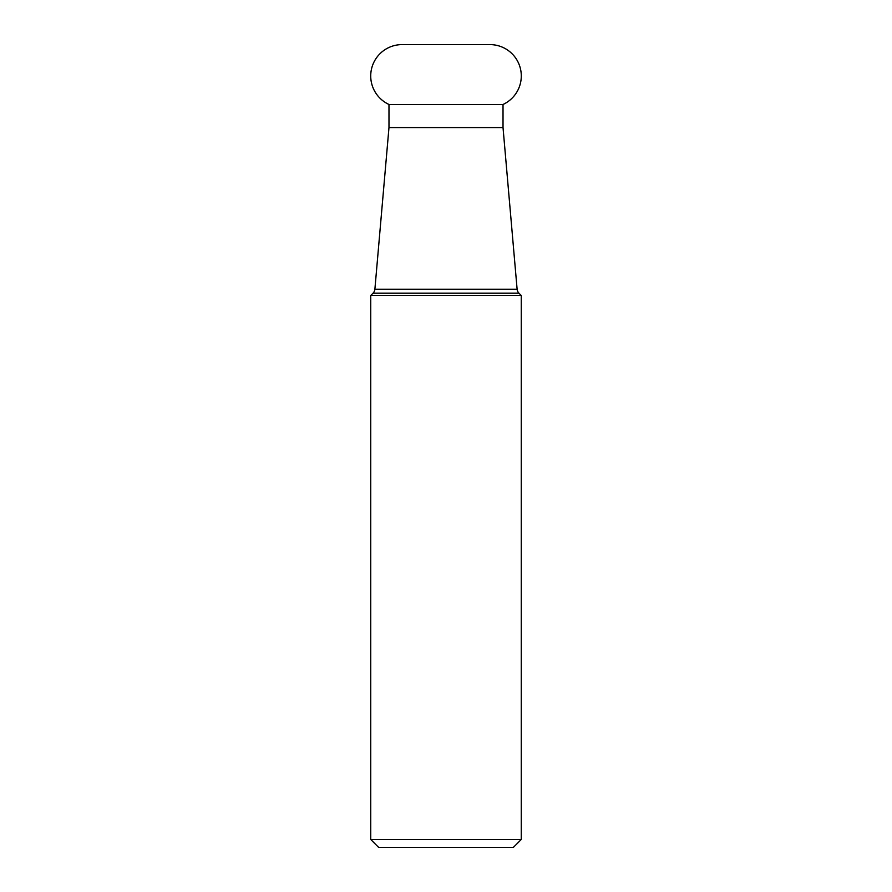 <?xml version="1.0" encoding="UTF-8"?>
<svg xmlns="http://www.w3.org/2000/svg" width="892" height="892" viewBox="0 0 892 892"><rect width="100%" height="100%" fill="white"/><g stroke="black" fill="none" stroke-linecap="round" stroke-linejoin="round"><path stroke-width="1.34" d="M389.213 104.565A31.365 31.365 0 0 1 402.102 44.6L489.898 44.6A31.365 31.365 0 0 1 503.021 104.464A6.322 6.322 0 0 0 503.021 104.565L388.979 104.565L388.979 127.567L503.021 127.567L517.115 289.231A6.322 6.322 0 0 0 518.943 293.156L521.263 295.475L370.738 295.475L370.738 839.495L521.263 839.495L521.263 295.475M370.738 839.495L378.643 847.4L513.357 847.4L521.263 839.495M425.06 847.4L466.94 847.4L425.06 847.4M388.979 127.567L374.885 289.231A6.322 6.322 0 0 1 373.057 293.156L370.738 295.475M503.021 127.567L503.021 104.565M518.943 293.156L373.057 293.156M374.885 289.231L517.115 289.231"/></g></svg>
